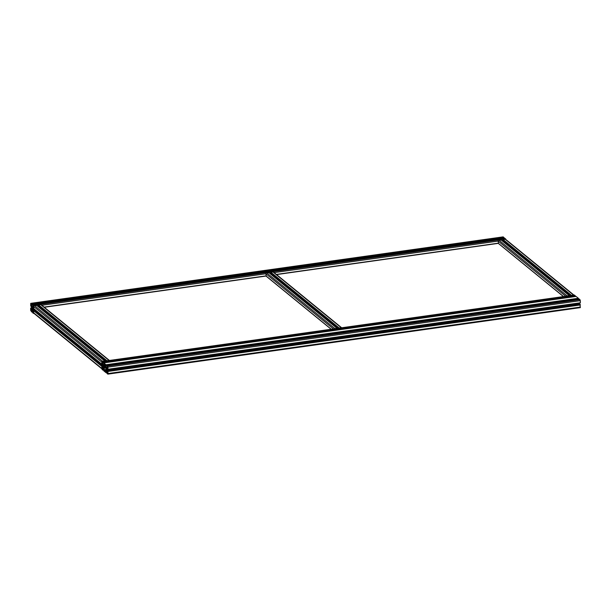 <?xml version="1.0" encoding="UTF-8"?>
<svg xmlns="http://www.w3.org/2000/svg" width="611" height="611" viewBox="0 0 611 611"><rect width="100%" height="100%" fill="white"/><g stroke="black" fill="none" stroke-linecap="round" stroke-linejoin="round"><path stroke-width="0.92" d="M110.583 369.09L111.202 369.006M105.932 372.206L105.756 371.175A5.285 1.81 -98 0 1 106.131 370.503L106.841 371.083A5.285 1.81 -98 0 1 107.246 372.389L106.948 373.428L107.864 374.131L108.025 371.45L107.727 370.915L107.536 371.855A5.285 1.81 -98 0 1 107.139 370.541L107.07 370.014L342.794 336.905M110.469 369.533A0.741 0.649 -50.8 0 1 110.308 369.128M111.691 368.937A0.741 0.649 -50.8 0 1 111.546 369.38M110.4 369.441L111.347 369.334L110.53 369.571M107.483 368.021L107.483 368.021A5.285 1.81 -98 0 0 107.116 368.708L107.926 369.464L107.971 367.15L107.643 366.096L106.795 365.416L106.956 365.974M107.574 368.013L107.651 369.059M579.152 298.962L580.358 300.665L580.32 302.987L107.956 369.441M105.65 365.508L105.68 365.775A5.285 1.81 -98 0 0 106.085 367.089L106.795 367.662A5.285 1.81 -98 0 0 107.169 366.99L106.994 365.958M105.879 365.493L105.986 364.736L103.74 362.903L104.069 364.462A5.285 1.81 -98 0 1 103.694 365.134L103.175 364.866L103.946 364.759M576.058 296.434L578.373 298.26L578.502 299.031M33.254 307.325L33.567 308.769L33.643 306.462L101.777 362.094L101.8 364.187L101.968 361.506L102.885 362.208L102.587 363.247A5.285 1.81 -98 0 0 102.992 364.553L103.175 364.866M574.264 295.09L575.279 295.732L575.402 296.503M101.9 364.393L102.106 364.721L102.365 363.98M102.686 366.058L101.915 366.172L102.35 367.616A5.285 1.81 -98 0 0 102.717 366.928L102.694 365.095A5.285 1.81 -98 0 0 102.297 363.782L101.976 364.034M579.648 304.499A5.285 1.81 82 0 1 579.534 304.057L579.457 303.109M342.664 336.76L575.05 304.225M574.92 304.072L579.465 303.53M575.104 303.72L575.722 303.636M574.989 304.163A0.741 0.649 -50.8 0 1 574.829 303.759M576.211 303.568A0.741 0.649 -50.8 0 1 576.066 304.011M103.374 367.234L103.267 365.844L103.374 367.234M102.877 366.737L102.572 367.685L103.183 367.593L102.969 366.722M106.81 368.876L107.131 367.524L106.642 368.059L106.956 368.853M342.847 336.409L343.458 336.317M106.474 369.762L106.367 368.372L106.474 369.762M103.748 366.432L104.336 370.411L105.39 371.763L106.283 369.983L105.489 365.225L104.443 363.873L103.549 365.653L103.748 366.432L105.642 366.165M105.611 366.081L103.717 366.348L105.619 366.088M107.857 367.051L107.33 366.119L107.337 367.73L107.834 367.944L107.857 367.051M102.587 363.812L103.007 365.76L102.587 363.812M107.246 371.824L106.826 369.876L107.246 371.824M102.572 367.822L103.19 367.578M101.968 368.586L102.495 369.518L102.595 368.219L101.961 367.761L101.968 368.586L102.572 368.502M101.976 361.995L102.434 363.736L102.243 361.956M107.857 373.642L107.391 371.9L107.399 373.42L107.857 373.642M103.954 370.144L103.847 370.9L106.131 372.748L105.986 371.755L105.963 372.229M107.07 370.014L107.055 369.136M101.945 366.188L102.77 366.065L101.907 366.172L101.861 368.486L102.182 369.54L103.038 370.22L102.877 369.67M104.183 370.129L104.145 369.861A5.285 1.81 -98 0 0 103.748 368.548L103.038 367.975A5.285 1.81 -98 0 0 102.663 368.647L102.869 369.693M107.437 373.558L107.941 373.481M107.399 373.42L107.948 373.344M101.892 362.995L102.449 362.919M101.884 362.17L102.396 362.102M101.938 363.133L102.472 363.056M580.099 304.454L580.152 307.616M342.733 336.844A0.741 0.649 -50.8 0 1 342.572 336.447M343.947 336.249A0.741 0.649 -50.8 0 1 343.802 336.699M103.649 367.486L105.947 367.165M103.687 366.272L105.588 366.004M103.763 367.31L105.902 367.012M103.633 366.073L105.55 365.798M103.564 365.89L105.527 365.615M103.549 365.79L105.512 365.515M103.549 365.653L105.497 365.378M104.198 364.798L105.313 364.645M104.252 364.37L104.932 364.271M104.252 364.217L104.771 364.141M110.499 369.556L111.294 369.441M342.763 336.867L343.558 336.76M575.02 304.186L575.814 304.072M110.438 369.495L111.332 369.365M342.695 336.806L343.596 336.684M574.959 304.125L575.852 303.995M110.606 369.609L111.217 369.525M342.863 336.921L343.474 336.837M575.127 304.24L575.738 304.148M107.391 372.748L107.941 372.672M106.642 368.059L107.253 367.975M106.642 368.318L107.124 368.25M106.665 368.418L107.078 368.357M107.337 367.73L107.864 367.662M107.238 367.417L107.864 367.326M107.238 367.272L107.864 367.188M107.307 366.86L107.78 366.791M104.542 371.068L105.619 370.915M104.336 370.411L105.993 370.182M104.336 370.258L106.283 369.983M104.267 369.724L106.169 369.456M103.832 368.303L106.261 367.967M103.61 367.898L106.115 367.547M103.572 367.769L106.047 367.425M103.572 367.631L105.986 367.295M103.587 367.562L105.97 367.226M32.956 311.969L32.925 311.702A5.285 1.81 -98 0 0 32.52 310.396L31.81 309.815A5.285 1.81 -98 0 0 31.436 310.495L31.81 312.061L30.642 310.335L30.68 308.013L31.123 309.464A5.285 1.81 -98 0 0 31.497 308.776L31.467 306.943A5.285 1.81 -98 0 0 31.069 305.622L31.1 305.706M31.879 308.181L32.246 309.105L31.879 308.181M31.184 309.701L30.741 309.471L30.733 310.411L31.306 311.419L31.253 309.685M31.642 308.563L31.573 308.975A5.545 1.894 -98 0 1 31.337 309.487L31.94 309.533L31.726 308.555M31.757 309.578A5.545 1.894 -98 0 0 31.489 309.991L31.512 309.937M32.345 307.73L32.62 308.288L32.711 307.814A5.545 1.894 -98 0 1 32.956 307.31L32.811 306.791A5.545 1.894 -98 0 1 32.528 307.218L32.345 307.73L32.773 307.669M31.382 305.622L31.428 305.683A5.545 1.894 -98 0 0 31.711 306.546L31.94 307.318M31.627 307.394L31.543 306.859A5.545 1.894 -98 0 0 31.283 305.943L31.497 305.912M30.97 305.225L31.222 304.034L30.779 303.598L30.695 305.004L31.291 305.179M32.994 311.618L33.506 313.191L33.322 311.572M33.17 307.058L33.544 307.318L33.552 306.386L32.986 305.37L33.025 307.081L33.559 307.005M32.391 309.899L32.574 310.251A5.545 1.894 -98 0 1 32.857 311.114L33.002 310.846A5.545 1.894 -98 0 1 32.742 309.937L32.727 309.853M32.727 311.992L32.627 312.74L33.544 313.443L33.529 311.297M33.162 307.333A5.285 1.81 -98 0 0 32.788 308.02L32.818 309.853A5.285 1.81 -98 0 0 33.215 311.167L33.307 311.327M33.979 308.822L33.322 305.408L32.475 304.729L32.635 305.294M30.726 305.76L30.741 303.346L31.665 304.049L31.36 305.088A5.285 1.81 -98 0 0 31.764 306.401L32.475 306.982A5.285 1.81 -98 0 0 32.849 306.302L32.673 305.271M503.044 236.938L504.052 237.572L504.182 238.351M32.1 306.829L32.635 306.753M32.146 306.867L32.604 306.798M504.831 238.275L506.007 239.619M32.719 308.868L33.544 308.754M32.742 308.945L33.811 308.799M32.742 308.83L33.506 308.723M340.266 327.97L341.114 327.847A0.596 0.519 129.2 0 1 341.167 327.84M335.66 328.619L334.813 328.733A0.596 0.519 129.2 0 0 334.759 328.749M270.826 273.186L270.917 272.269L272.98 271.979A0.848 0.748 -50.8 0 1 273.529 272.124L341.656 327.756A0.848 0.748 129.2 0 0 341.106 327.611L338.754 328.183M337.173 328.405L334.813 328.497A0.848 0.748 129.2 0 0 334.248 328.817M266.236 276.134L265.907 273.774A0.848 0.748 -50.8 0 1 266.686 272.865L269.046 272.819M271.49 273.797A5.285 4.659 -50.8 0 1 271.032 274.324M108.01 360.65L108.827 360.536A0.596 0.519 129.2 0 1 108.911 360.528M103.396 361.307L102.556 361.422A0.596 0.519 129.2 0 0 102.495 361.429M38.569 305.867L38.653 304.958L40.723 304.668A0.848 0.748 -50.8 0 1 41.265 304.813L109.392 360.437A0.848 0.748 129.2 0 0 108.85 360.291L106.497 360.872M104.909 361.093L102.549 361.177A0.848 0.748 129.2 0 0 101.991 361.506M33.704 310.762L101.831 366.386L101.861 368.486L33.735 312.863L33.704 310.762L34.59 310.525M101.9 368.853L33.987 313.405A0.848 0.748 -50.8 0 1 33.735 312.863M34.781 310.609L35.82 310.464A5.285 4.659 -50.8 0 1 35.339 311.06M33.643 306.462A0.848 0.748 -50.8 0 1 34.422 305.553L36.79 305.508M39.234 306.485A5.285 4.659 -50.8 0 1 38.776 307.012M573.431 295.159A0.596 0.519 129.2 0 0 573.37 295.159L572.499 295.289M567.947 295.93L567.077 296.045A0.596 0.519 129.2 0 0 567.016 296.06M503.09 240.497L503.174 239.581L505.244 239.291A0.848 0.748 -50.8 0 1 505.786 239.436L573.912 295.067A0.848 0.748 129.2 0 0 573.37 294.922L571.018 295.495M569.429 295.716L567.069 295.808A0.848 0.748 129.2 0 0 566.512 296.129M498.492 243.445L498.164 241.093A0.848 0.748 -50.8 0 1 498.943 240.176L501.31 240.131M503.754 241.116A5.285 4.659 -50.8 0 1 503.296 241.643M107.116 368.708L107.834 368.609M107.994 369.25L580.389 302.766M107.971 367.15L580.358 300.665M107.643 366.096L580.038 299.619M106.833 365.431L579.228 298.955M106.276 367.394L107.04 367.287M106.085 367.089L107.185 366.928M105.68 365.775L106.719 365.63M106.108 365.531L106.765 365.439M106.1 365.134L578.495 298.649M105.986 364.736L578.373 298.26M103.74 362.903L576.127 296.427M102.992 364.553L104.091 364.4M102.587 363.247L103.626 363.102M103.015 363.003L576.089 296.411M103.007 362.606L575.402 296.121M102.885 362.208L575.279 295.732M102.075 361.544L574.462 295.067M102.152 364.576L102.541 364.523M101.953 363.965L102.343 363.912M107.139 370.541L579.534 304.057M102.075 368.922L102.526 368.861M102.663 368.647L103.725 368.502M102.633 368.868L103.801 368.7M102.633 369.021L103.855 368.853M103.923 369.075L102.885 369.227L103.931 369.082M103.022 369.334L103.969 369.204M103.106 369.602L104.046 369.472M103.106 369.999L104.145 369.854M102.098 366.31L102.77 366.218M102.182 366.577L102.77 366.493M102.19 366.921L102.74 366.844M106.207 372.527L107.246 372.382M106.199 372.13L107.139 372M106.123 371.862L107.062 371.732M105.734 371.549L106.948 371.381M105.734 371.396L106.894 371.228M105.756 371.175L106.826 371.03M108.055 373.542L580.45 307.066M108.025 371.45L580.419 304.965M107.91 371.053L580.297 304.576M107.75 370.923L580.144 304.446M107.284 367.578L107.864 367.494M30.726 305.813L31.115 305.752M30.749 305.874L31.138 305.821M30.932 306.416L31.314 306.363M30.848 303.384L503.243 236.908M31.665 304.049L504.052 237.572M31.78 304.446L504.174 237.969M31.787 304.843L504.869 238.252M31.36 305.088L32.398 304.942M31.764 306.401L32.864 306.248M31.955 306.707L32.719 306.6M32.513 304.744L504.907 238.267M33.322 305.408L505.717 238.932M37.447 305.928L38.394 305.79M41.876 305.301L265.907 273.774L333.453 328.932M269.703 273.239L270.658 273.109M274.133 272.621L498.164 241.093L565.71 296.243M501.967 240.558L502.914 240.421M44.068 307.096L265.938 275.874L331.284 329.237M276.332 274.415L498.194 243.193L563.541 296.549M44.267 307.257L266.006 276.057L44.29 307.28M276.531 274.576L498.263 243.369L276.546 274.591M32.788 308.02L33.506 307.921M32.734 308.448L33.33 308.364M32.818 309.853L34.766 309.578M32.75 309.326L34.208 309.12M33.429 310.243L35.262 309.983L33.406 310.228M33.59 310.365L35.415 310.105M31.436 310.495L32.498 310.342M31.413 310.709L32.574 310.541M31.413 310.862L32.627 310.694M31.803 311.182L32.742 311.045M31.879 311.442L32.818 311.312M31.887 311.847L32.925 311.694M30.878 308.15L31.543 308.059M31.52 308.685L30.947 308.807M30.955 308.418L31.551 308.334M32.505 307.241L32.956 307.18M32.322 307.333L32.963 307.241M32.528 307.218L32.948 307.157M32.322 307.631L32.818 307.562M30.733 310.411L31.352 310.319M32.971 306.164L33.521 306.08M32.925 306.508L33.552 306.416M32.902 306.562L33.552 306.47M32.91 306.699L33.559 306.607M33.047 312.045L33.628 311.969M33.063 312.763L33.643 312.679M33.101 312.893L33.643 312.817M30.642 304.011L31.207 303.927M30.657 304.866L31.237 304.79M30.695 305.004L31.245 304.92M31.337 309.487L31.963 309.395M341.106 327.611L272.98 271.979M339.044 327.901L270.917 272.269M338.693 328.191L270.627 272.613M338.28 328.252L270.627 273.01M336.875 328.206L268.748 272.575M334.813 328.497L266.686 272.865M108.85 360.291L40.723 304.668M106.78 360.582L38.653 304.958M106.429 360.88L38.363 305.294M106.016 360.933L38.371 305.699M104.618 360.887L36.492 305.263M102.549 361.177L34.422 305.553M101.8 364.187L33.674 308.563M102.518 365.989L34.392 310.365M102.129 366.05L33.995 310.419M573.37 294.922L505.244 239.291M571.3 295.212L503.174 239.581M570.949 295.503L502.884 239.924M570.537 295.564L502.891 240.329M569.139 295.518L501.012 239.886M567.069 295.808L498.943 240.176M107.926 369.464L580.32 302.987M106.795 365.416L579.19 298.939M101.968 361.506L574.355 295.029M107.864 374.131L580.259 307.654M107.727 370.915L580.122 304.438M30.741 303.346L503.136 236.869M33.544 313.443L33.964 313.39M32.436 307.272L32.963 307.203M338.189 328.26L270.696 273.148M337.081 328.26L268.955 272.628M331.147 329.253L266.029 276.08M105.932 360.948L38.432 305.836M104.825 360.941L36.698 305.317M101.816 364.324L33.773 308.769M102.656 366.027L34.529 310.403M570.453 295.579L502.952 240.459M569.345 295.571L501.211 239.94M563.411 296.564L498.293 243.392"/></g></svg>

